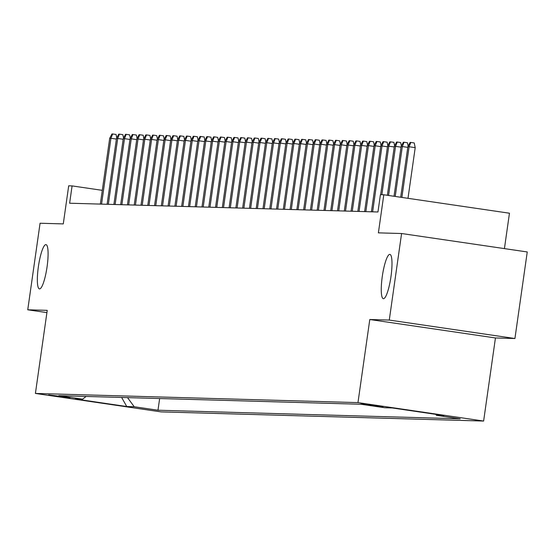 <?xml version="1.0" encoding="UTF-8"?>
<svg xmlns="http://www.w3.org/2000/svg" width="555" height="555" viewBox="0 0 555 555"><rect width="100%" height="100%" fill="white"/><g stroke="black" fill="none" stroke-linecap="round" stroke-linejoin="round"><path stroke-width="0.83" d="M382.291 276.418A22.387 4.308 98.4 0 1 389.874 254.391A22.387 4.308 98.4 0 1 390.963 276.668A22.387 4.308 98.4 0 1 383.373 298.694A22.387 4.308 98.4 0 1 382.291 276.418M38.385 266.643A22.387 4.308 98.4 0 1 45.968 244.616A22.387 4.308 98.4 0 1 47.057 266.893A22.387 4.308 98.4 0 1 39.467 288.919A22.387 4.308 98.4 0 1 38.385 266.643M361.034 403.7L382.985 406.87L361.034 403.7M504.426 248.605L509.462 213.217L383.803 194.77L380.418 194.673L377.955 211.982L69.625 203.22L72.088 185.911L68.695 185.814L63.277 223.901L40.071 223.242L27.75 309.794L46.911 312.611M514.929 338.515L527.25 251.956L401.591 233.516L389.277 320.068L369.79 319.513L357.968 402.611L483.62 421.051L495.448 337.96L514.929 338.515L389.277 320.068M357.968 402.611L35.409 393.44L161.061 411.886L483.62 421.051M69.972 397.963L48.701 394.889L70.013 397.623M127.532 397.63L134.213 406.739L157.981 410.228L460.213 418.817L436.438 415.327L443.896 415.542L392.274 407.967L384.816 407.752L361.048 404.262L58.816 395.673L82.591 399.163L86.15 396.45M134.213 406.739L126.755 406.531L75.133 398.955L82.591 399.163M383.803 194.77L378.385 232.857L401.591 233.516M35.409 393.44L47.23 310.349L27.75 309.794M102.293 190.344L72.088 185.911M159.646 398.539L157.981 410.228M436.438 415.327L435.717 414.342M121.635 397.463L126.755 406.531M369.79 319.513L495.448 337.96M116.397 139.076L110.931 138.278L101.558 204.129M109.71 138.244L111.978 133.949L112.658 133.97L110.931 138.278L109.71 138.244L100.337 204.094M112.658 133.97L116.057 134.463L116.772 137.89M123.175 139.27L117.709 138.466L108.336 204.323M116.488 138.431L118.756 134.144L119.436 134.157L117.709 138.466L116.488 138.431L107.115 204.289M119.436 134.157L122.828 134.657L123.55 138.084M129.946 139.465L124.486 138.66L115.114 204.518M123.266 138.625L125.534 134.331L126.214 134.352L124.486 138.66L123.266 138.625L113.893 204.483M126.214 134.352L129.606 134.851L130.328 138.278M136.724 139.659L131.257 138.854L121.885 204.712M130.043 138.819L132.312 134.525L132.992 134.546L131.257 138.854L130.043 138.819L120.671 204.677M132.992 134.546L136.384 135.045L137.106 138.466M143.502 139.846L138.035 139.048L128.663 204.899M136.814 139.014L139.09 134.719L139.763 134.74L138.035 139.048L136.814 139.014L127.442 204.864M139.763 134.74L143.162 135.233L143.884 138.66M150.28 140.04L144.813 139.236L135.441 205.093M143.592 139.201L145.861 134.914L146.541 134.927L144.813 139.236L143.592 139.201L134.22 205.059M146.541 134.927L149.94 135.427L150.655 138.854M157.058 140.235L151.591 139.43L142.219 205.288M150.37 139.395L152.639 135.101L153.319 135.122L151.591 139.43L150.37 139.395L140.998 205.253M153.319 135.122L156.711 135.621L157.433 139.048M163.829 140.429L158.369 139.624L148.997 205.482M157.148 139.589L159.417 135.295L160.097 135.316L158.369 139.624L157.148 139.589L147.776 205.447M160.097 135.316L163.489 135.815L164.211 139.236M170.607 140.616L165.14 139.818L155.768 205.669M163.926 139.784L166.195 135.489L166.868 135.51L165.14 139.818L163.926 139.784L154.554 205.634M166.868 135.51L170.267 136.003L170.989 139.43M177.385 140.81L171.918 140.006L162.546 205.863M170.697 139.978L172.973 135.684L173.646 135.697L171.918 140.006L170.697 139.978L161.325 205.829M173.646 135.697L177.045 136.197L177.767 139.624M184.163 141.005L178.696 140.2L169.324 206.058M177.475 140.165L179.744 135.871L180.424 135.892L178.696 140.2L177.475 140.165L168.103 206.023M180.424 135.892L183.823 136.391L184.537 139.818M190.934 141.199L185.474 140.394L176.101 206.252M184.253 140.359L186.522 136.065L187.201 136.086L185.474 140.394L184.253 140.359L174.881 206.217M187.201 136.086L190.594 136.585L191.315 140.013M197.712 141.386L192.252 140.588L182.879 206.439M191.031 140.554L193.3 136.259L193.979 136.28L192.252 140.588L191.031 140.554L181.658 206.404M193.979 136.28L197.372 136.773L198.093 140.2M204.49 141.581L199.023 140.783L189.65 206.633M197.802 140.748L200.077 136.454L200.75 136.468L199.023 140.783L197.802 140.748L188.436 206.599M200.75 136.468L204.15 136.967L204.871 140.394M211.268 141.775L205.801 140.97L196.428 206.828M204.58 140.935L206.855 136.641L207.528 136.662L205.801 140.97L204.58 140.935L195.207 206.793M207.528 136.662L210.928 137.161L211.642 140.588M218.046 141.969L212.579 141.164L203.206 207.022M211.358 141.13L213.626 136.835L214.306 136.856L212.579 141.164L211.358 141.13L201.985 206.987M214.306 136.856L217.706 137.356L218.42 140.783M224.817 142.156L219.357 141.358L209.984 207.209M218.136 141.324L220.404 137.03L221.084 137.05L219.357 141.358L218.136 141.324L208.763 207.175M221.084 137.05L224.477 137.55L225.198 140.97M231.595 142.351L226.128 141.553L216.755 207.403M224.914 141.518L227.182 137.224L227.862 137.238L226.128 141.553L224.914 141.518L215.541 207.369M227.862 137.238L231.255 137.737L231.976 141.164M238.373 142.545L232.906 141.74L223.533 207.598M231.685 141.705L233.96 137.411L234.633 137.432L232.906 141.74L231.685 141.705L222.312 207.563M234.633 137.432L238.033 137.931L238.754 141.358M245.15 142.739L239.684 141.934L230.311 207.792M238.463 141.9L240.731 137.605L241.411 137.626L239.684 141.934L238.463 141.9L229.09 207.757M241.411 137.626L244.81 138.126L245.525 141.553M251.928 142.926L246.462 142.129L237.089 207.979M245.241 142.094L247.509 137.8L248.189 137.82L246.462 142.129L245.241 142.094L235.868 207.945M248.189 137.82L251.581 138.32L252.303 141.74M258.699 143.121L253.24 142.323L243.867 208.174M252.019 142.288L254.287 137.994L254.967 138.008L253.24 142.323L252.019 142.288L242.646 208.139M254.967 138.008L258.359 138.507L259.081 141.934M265.477 143.315L260.011 142.51L250.638 208.368M258.796 142.475L261.065 138.181L261.738 138.202L260.011 142.51L258.796 142.475L249.424 208.333M261.738 138.202L265.137 138.701L265.859 142.129M272.255 143.509L266.788 142.704L257.416 208.562M265.567 142.67L267.843 138.375L268.516 138.396L266.788 142.704L265.567 142.67L256.195 208.527M268.516 138.396L271.915 138.896L272.637 142.323M279.033 143.696L273.566 142.899L264.194 208.749M272.345 142.864L274.614 138.57L275.294 138.59L273.566 142.899L272.345 142.864L262.973 208.715M275.294 138.59L278.693 139.09L279.408 142.51M285.811 143.891L280.344 143.093L270.972 208.944M279.123 143.058L281.392 138.764L282.072 138.778L280.344 143.093L279.123 143.058L269.751 208.909M282.072 138.778L285.464 139.277L286.186 142.704M292.582 144.085L287.122 143.28L277.75 209.138M285.901 143.245L288.17 138.951L288.85 138.972L287.122 143.28L285.901 143.245L276.529 209.103M288.85 138.972L292.242 139.471L292.964 142.899M299.36 144.279L293.893 143.474L284.521 209.332M292.679 143.44L294.948 139.145L295.621 139.166L293.893 143.474L292.679 143.44L283.307 209.297M295.621 139.166L299.02 139.666L299.742 143.093M306.138 144.473L300.671 143.669L291.299 209.519M299.45 143.634L301.726 139.34L302.399 139.361L300.671 143.669L299.45 143.634L290.078 209.485M302.399 139.361L305.798 139.86L306.513 143.28M312.916 144.661L307.449 143.863L298.077 209.714M306.228 143.828L308.497 139.534L309.177 139.548L307.449 143.863L306.228 143.828L296.856 209.679M309.177 139.548L312.576 140.047L313.291 143.474M319.687 144.855L314.227 144.05L304.855 209.908M313.006 144.016L315.275 139.721L315.955 139.742L314.227 144.05L313.006 144.016L303.634 209.873M315.955 139.742L319.347 140.242L320.068 143.669M326.465 145.049L321.005 144.244L311.632 210.102M319.784 144.21L322.053 139.916L322.732 139.936L321.005 144.244L319.784 144.21L310.411 210.067M322.732 139.936L326.125 140.436L326.846 143.863M333.243 145.244L327.776 144.439L318.403 210.296M326.555 144.404L328.831 140.11L329.503 140.131L327.776 144.439L326.555 144.404L317.183 210.262M329.503 140.131L332.903 140.63L333.624 144.05M340.021 145.431L334.554 144.633L325.181 210.484M333.333 144.598L335.602 140.304L336.281 140.325L334.554 144.633L333.333 144.598L323.96 210.449M336.281 140.325L339.681 140.817L340.395 144.244M346.799 145.625L341.332 144.82L331.959 210.678M340.111 144.786L342.379 140.498L343.059 140.512L341.332 144.82L340.111 144.786L330.738 210.643M343.059 140.512L346.452 141.012L347.173 144.439M353.57 145.819L348.11 145.015L338.737 210.872M346.889 144.98L349.157 140.686L349.837 140.706L348.11 145.015L346.889 144.98L337.516 210.838M349.837 140.706L353.23 141.206L353.951 144.633M360.348 146.014L354.881 145.209L345.508 211.066M353.667 145.174L355.935 140.88L356.615 140.901L354.881 145.209L353.667 145.174L344.294 211.032M356.615 140.901L360.008 141.4L360.729 144.82M367.126 146.201L361.659 145.403L352.286 211.254M360.438 145.368L362.713 141.074L363.386 141.095L361.659 145.403L360.438 145.368L351.065 211.219M363.386 141.095L366.786 141.587L367.507 145.015M373.904 146.395L368.437 145.59L359.064 211.448M367.216 145.556L369.484 141.268L370.164 141.282L368.437 145.59L367.216 145.556L357.843 211.413M370.164 141.282L373.564 141.782L374.278 145.209M380.681 146.589L375.215 145.785L365.842 211.642M373.994 145.75L376.262 141.456L376.942 141.476L375.215 145.785L373.994 145.75L364.621 211.608M376.942 141.476L380.335 141.976L381.056 145.403M387.452 146.784L381.993 145.979L372.62 211.837M380.772 145.944L383.04 141.65L383.72 141.671L381.993 145.979L380.772 145.944L371.399 211.802M383.72 141.671L387.113 142.17L387.834 145.59M394.23 146.971L388.764 146.173L381.861 194.715M387.55 146.138L389.818 141.844L390.491 141.865L388.764 146.173L387.55 146.138L380.64 194.68M390.491 141.865L393.89 142.357L394.612 145.785M401.008 147.165L395.542 146.36L388.555 195.471M394.321 146.326L396.596 142.038L397.269 142.052L395.542 146.36L394.321 146.326L387.355 195.291M397.269 142.052L400.668 142.552L401.39 145.979M407.786 147.359L402.319 146.555L395.222 196.449M401.098 146.52L403.367 142.226L404.047 142.246L402.319 146.555L401.098 146.52L394.022 196.269M404.047 142.246L407.446 142.746L408.161 146.173M407.994 198.322L415.209 147.644L409.097 146.749L401.882 197.427M407.876 146.714L410.145 142.42L410.825 142.441L409.097 146.749L407.876 146.714L400.682 197.247M410.825 142.441L414.217 142.94L415.209 147.644"/></g></svg>

